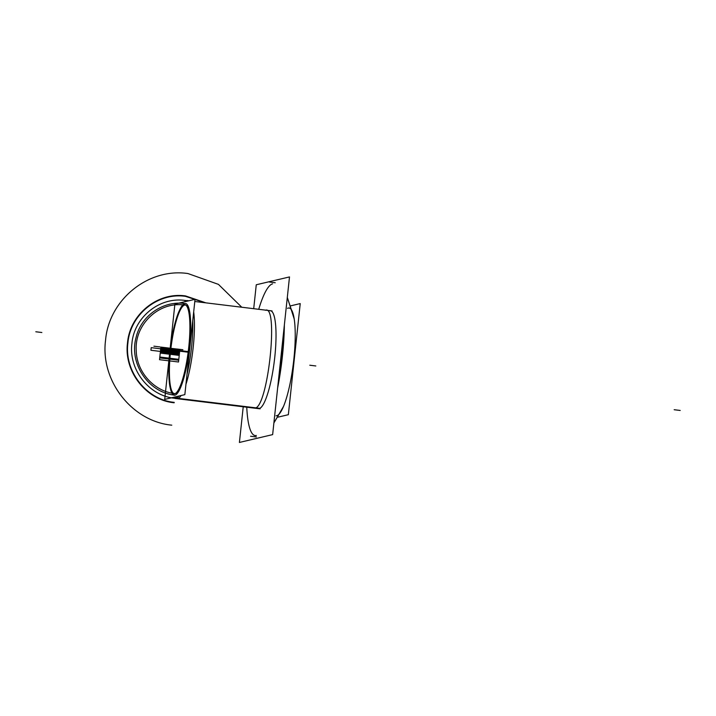 <?xml version="1.0" encoding="UTF-8"?>
<svg xmlns="http://www.w3.org/2000/svg" width="716" height="716" viewBox="0 0 716 716"><rect width="100%" height="100%" fill="white"/><g stroke="black" fill="none" stroke-linecap="round" stroke-linejoin="round"><path stroke-width="1.07" d="M183.529 304.944A44.956 9.084 97 0 1 185.847 305.123A44.956 9.084 97 0 1 188.38 350.401A44.956 9.084 97 0 1 175.026 393.728A44.956 9.084 97 0 1 174.024 393.925M184.603 305.079A44.652 9.022 97 0 1 189.203 347.162A44.652 9.022 97 0 1 175.134 393.639C154.128 391.527 136.514 371.953 136.228 350.41C134.545 324.241 159.185 301.141 184.603 305.079A44.652 9.022 -83 0 0 170.533 351.565A44.652 9.022 -83 0 0 175.134 393.639C154.128 391.527 136.514 371.953 136.228 350.41C134.545 324.241 159.185 301.141 184.603 305.079A44.652 9.022 -83 0 0 170.533 351.565A44.652 9.022 -83 0 0 175.134 393.639A44.652 9.022 97 0 1 170.533 351.565A44.652 9.022 97 0 1 184.603 305.079A44.652 9.022 97 0 1 189.203 347.162A44.652 9.022 97 0 1 175.134 393.639A44.652 9.022 -83 0 0 189.203 347.162A44.652 9.022 -83 0 0 184.603 305.079A44.652 9.022 97 0 1 189.203 347.162A44.652 9.022 97 0 1 175.134 393.639A44.652 9.022 97 0 1 170.533 351.565A44.652 9.022 97 0 1 184.603 305.079A44.652 9.022 -83 0 0 170.533 351.565A44.652 9.022 -83 0 0 175.134 393.639A44.652 9.022 -83 0 0 188.702 351.449A44.652 9.022 -83 0 0 186.312 305.481M175.205 393.648A44.956 9.084 97 0 1 175.026 393.728A44.956 9.084 97 0 1 170.014 351.117A44.956 9.084 97 0 1 184.71 304.667M184.844 394.641L164.707 399.394L174.892 304.076L195.029 299.324L184.844 394.641M170.256 387.902A46.209 9.335 -83 0 0 174.972 395.187A46.209 9.335 -83 0 1 170.256 387.902A46.209 9.335 -83 0 0 174.972 395.187A46.209 9.335 -83 0 1 170.256 387.902A46.209 9.335 -83 0 0 174.972 395.187A46.209 9.335 -83 0 0 189.525 347.081A46.209 9.335 -83 0 0 184.764 303.539A46.209 9.335 -83 0 0 179.814 309.634A46.209 9.335 -83 0 1 184.764 303.539A46.209 9.335 -83 0 0 179.814 309.634A46.209 9.335 -83 0 1 184.764 303.539C163.123 300.434 141.097 315.774 136.103 337.406C128.692 363.37 148.489 392.807 174.972 395.187A46.209 9.335 -83 0 0 189.525 347.081A46.209 9.335 -83 0 0 184.764 303.539C163.123 300.434 141.097 315.774 136.103 337.406C128.692 363.37 148.489 392.807 174.972 395.187A46.209 9.335 -83 0 0 189.525 347.081A46.209 9.335 -83 0 0 184.764 303.539A46.209 9.335 -83 0 0 179.814 309.634M177.085 397.953A3.106 3.016 -117.4 0 1 175.948 396.745M187.914 300.783A3.106 3.043 93.7 0 0 186.643 301.302M185.847 301.49A3.106 3.034 76.7 0 1 188.442 300.881A3.106 3.034 76.7 0 0 185.847 301.49A3.106 3.034 76.7 0 1 188.12 300.818A49.315 9.961 97 0 1 188.881 300.783A49.315 9.961 -83 0 0 188.12 300.818A3.106 3.034 76.7 0 0 185.847 301.49A3.106 3.034 -103.3 0 1 188.12 300.818A49.315 9.961 97 0 1 188.881 300.783A49.315 9.961 97 0 0 188.863 300.774L187.073 300.881A3.106 3.034 76.7 0 0 185.847 301.49A3.106 3.034 -103.3 0 1 187.073 300.881L185.319 301.615M175.268 396.897A3.106 3.034 76.7 0 0 176.539 398.257A3.106 3.034 -103.3 0 1 175.268 396.897A3.106 3.034 76.7 0 0 176.539 398.257A3.106 3.034 -103.3 0 1 175.268 396.897A3.106 3.034 -103.3 0 0 176.539 398.257M266.137 310.216L270.433 310.735A49.315 9.961 97 0 1 274.559 359.074A49.315 9.961 97 0 1 259.228 408.594L177.666 398.633A49.315 9.961 97 0 0 181.076 395.527A49.315 9.961 97 0 1 177.666 398.633A49.315 9.961 -83 0 0 181.076 395.527A49.315 9.961 97 0 1 177.666 398.633A49.315 9.961 97 0 1 176.915 398.678M176.1 398.418A3.106 3.043 -86.3 0 1 174.686 397.04M193.687 311.908A49.315 9.961 97 0 1 185.954 384.286A49.315 9.961 -83 0 0 193.687 311.908A49.315 9.961 97 0 1 185.954 384.286A49.315 9.961 97 0 0 193.687 311.908M186.706 300.98L185.829 300.872A49.315 9.961 97 0 1 187.234 300.577A49.315 9.961 97 0 1 188.192 300.944M258.592 408.648L175.393 398.49A49.315 9.961 97 0 0 178.955 396.029M192.747 320.741A49.315 9.961 97 0 1 187.028 374.244M258.476 408.639L254.932 408.066C267.909 407.959 279.007 304.094 265.385 310.261M259.881 408.344L176.691 398.185A49.315 9.961 97 0 1 175.277 398.481A49.315 9.961 97 0 1 173.478 397.326M187.35 300.595L187.118 300.568A49.315 9.961 97 0 0 184.621 301.785M253.706 308.694L256.265 284.771L289.497 276.931L272.644 434.612L239.412 442.452L243.225 406.778M272.554 283.876A76.442 15.448 -83 0 0 258.718 309.303A76.442 15.448 -83 0 1 272.554 283.876A76.442 15.448 -83 0 0 258.718 309.303A76.442 15.448 -83 0 1 272.554 283.876A76.442 15.448 -83 0 0 258.718 309.303M246.76 407.207A76.442 15.448 -83 0 0 256.355 435.498A76.442 15.448 -83 0 1 246.76 407.207A76.442 15.448 -83 0 0 256.355 435.498A76.442 15.448 -83 0 1 246.76 407.207A76.442 15.448 -83 0 0 256.355 435.498M269.681 310.78A49.315 9.961 97 0 1 274.765 357.257A49.315 9.961 97 0 1 259.228 408.594L177.666 398.633L259.228 408.594A49.315 9.961 97 0 0 274.765 357.257A49.315 9.961 97 0 0 269.681 310.78A49.315 9.961 97 0 1 274.765 357.257A49.315 9.961 97 0 1 259.228 408.594A49.315 9.961 97 0 0 274.765 357.257A49.315 9.961 97 0 0 269.681 310.78M284.368 324.867A77.543 15.671 97 0 1 277.629 387.974M284.145 326.97A77.65 15.689 97 0 1 277.871 385.709A77.65 15.689 -83 0 0 284.145 326.988A77.65 15.689 97 0 1 277.871 385.691A77.65 15.689 -83 0 0 284.145 326.988A77.65 15.689 97 0 1 277.871 385.691A77.65 15.689 97 0 0 284.145 326.988M283.625 331.83A78.026 15.761 97 0 1 278.426 380.518M294.222 319.014L287.304 297.417L294.016 317.806A54.264 10.964 97 0 1 283.071 407.458A54.264 10.964 -83 0 0 294.016 317.806A54.264 10.964 -83 0 0 293.999 317.707A54.273 10.964 97 0 1 283.044 407.52A54.264 10.964 -83 0 0 283.071 407.458L273.888 422.95L283.554 406.33M287.537 308.345A54.273 10.964 97 0 1 293.936 317.358M282.883 407.869A54.273 10.964 97 0 1 276.054 415.772M290.929 305.777L300.228 303.584L288.351 414.698L277.969 417.151M293.999 317.707A54.264 10.964 97 0 1 283.026 407.547A54.264 10.964 -83 0 0 293.999 317.707A54.264 10.964 97 0 1 283.026 407.547M179.859 349.48L179.224 355.405L179.859 349.48L179.224 355.405L179.859 349.48L160.876 347.162L160.241 353.086L179.224 355.405L179.859 349.48L160.876 347.162L160.241 353.086L179.224 355.405L179.859 349.48L160.876 347.162L160.241 353.086L179.224 355.405L179.859 349.48L160.876 347.162L160.241 353.086L179.224 355.405L179.859 349.48L179.224 355.405L179.859 349.48L179.224 355.405L179.859 349.48L160.876 347.162L160.241 353.086L179.224 355.405L179.859 349.48L160.876 347.162L160.241 353.086L179.224 355.405L179.859 349.48L179.224 355.405L179.859 349.48L179.224 355.405L179.859 349.48L179.224 355.405L179.859 349.48L179.224 355.405L179.859 349.48L160.876 347.162L160.241 353.086L179.224 355.405L179.859 349.48L160.876 347.162L160.241 353.086L179.224 355.405L160.241 353.086L179.224 355.405L179.859 349.48L160.876 347.162L160.241 353.086L179.224 355.405L179.859 349.48L160.876 347.162L160.241 353.086L179.224 355.405L179.859 349.48L179.224 355.405L179.859 349.48L160.876 347.162L160.241 353.086L179.224 355.405L160.241 353.086L179.224 355.405L179.859 349.48L160.876 347.162L160.241 353.086L160.876 347.162L160.241 353.086L160.876 347.162L179.859 349.48L160.876 347.162L179.859 349.48L179.224 355.405M179.26 355.091L179.823 349.793L160.84 347.475L160.277 352.773L179.26 355.091L179.823 349.793L160.84 347.475L160.277 352.773L179.26 355.091L179.823 349.793L179.26 355.091M174.972 395.187A46.209 9.335 -83 0 0 189.525 347.081A46.209 9.335 -83 0 0 184.764 303.539A46.209 9.335 -83 0 1 189.525 347.081A46.209 9.335 -83 0 1 174.972 395.187M182.893 349.73L176.843 348.987L182.893 349.73M179.743 350.545L178.705 360.229L179.743 350.545L178.705 360.229L179.743 350.545L160.76 348.227L159.731 357.911L178.705 360.229L159.731 357.911L160.76 348.227L179.743 350.545M187.699 300.774L186.482 300.622L187.699 300.774M241.775 307.236L218.443 284.377L187.968 273.548C148.373 267.659 108.859 299.655 105.556 340.288C100.204 380.67 131.941 421.366 171.768 425.17C131.941 421.366 100.204 380.67 105.556 340.288C108.859 299.655 148.373 267.659 187.968 273.548L218.443 284.377L241.775 307.236M174.641 398.266C148.955 395.814 128.477 369.554 131.923 343.501C134.062 317.295 159.552 296.648 185.095 300.452L187.476 300.801L185.095 300.452C159.552 296.648 134.062 317.295 131.923 343.501C128.477 369.554 148.955 395.814 174.641 398.266M179.555 352.317L178.517 362.001L179.555 352.317L178.517 362.001L179.555 352.317L160.572 349.999L159.534 359.683L178.517 362.001L159.534 359.683L160.572 349.999L179.555 352.317M179.859 349.444L179.421 353.579L179.859 349.444L179.421 353.579L179.859 349.444L160.876 347.126L160.438 351.261L179.421 353.579L179.841 349.623L160.858 347.305L160.438 351.252L179.421 353.579L179.841 349.623L160.858 347.305L160.438 351.252L179.421 353.57L179.841 349.623L179.421 353.57L160.438 351.252L179.421 353.57L179.841 349.623L160.858 347.305L160.438 351.252L160.876 347.126L160.518 350.455L179.501 352.773L179.859 349.426L160.876 347.108L160.518 350.455L179.501 352.773L179.859 349.426L160.876 347.108L179.859 349.444M179.859 349.426L179.501 352.773L179.859 349.399L179.626 351.601L179.859 349.399L160.885 347.09L160.644 349.283L179.626 351.601L160.644 349.283L160.885 347.09L179.859 349.399M185.578 295.941C157.672 291.788 129.829 314.333 127.502 342.964C123.734 371.425 146.1 400.101 174.158 402.777C146.1 400.101 123.734 371.425 127.502 342.964C129.829 314.333 157.672 291.788 185.578 295.941L205.868 302.85L185.578 295.941M185.534 296.352L204.821 302.725L185.534 296.352C157.842 292.235 130.222 314.601 127.904 343.018C124.163 371.246 146.359 399.707 174.203 402.365C146.359 399.707 124.163 371.246 127.904 343.018C130.222 314.601 157.842 292.235 185.534 296.352M179.832 349.659L178.803 359.334L179.832 349.659L178.803 359.334L179.832 349.659L160.858 347.341L159.82 357.015L178.803 359.334L159.82 357.015L160.858 347.341L179.832 349.659M680.2 410.456L674.159 409.722L680.2 410.456M188.156 352.209L170.184 349.972L188.156 352.209L170.184 350.008L169.916 352.558L170.184 350.008L151.21 347.654L150.924 350.267L169.907 352.585L170.184 349.972L151.21 347.654L150.924 350.267L169.907 352.585L170.184 349.972L169.907 352.585L170.184 349.972L169.907 352.585L150.924 350.267L151.21 347.654L170.184 349.972L169.916 352.558M179.761 350.357L179.313 354.527L179.761 350.357L179.313 354.527L179.761 350.357L160.778 348.039L160.339 352.209L179.313 354.527L179.761 350.357L160.778 348.039L160.339 352.209L179.313 354.527L179.761 350.357L160.778 348.039L160.339 352.209L179.313 354.527M35.8 331.768L41.841 332.501L35.8 331.768M159.945 346.929L153.904 346.186L159.945 346.929M160.393 351.699L179.367 354.017L179.707 350.867L160.724 348.549L160.393 351.699L179.367 354.017L179.707 350.867L160.724 348.549L160.393 351.699L179.367 354.017L179.707 350.867L179.367 354.017L179.707 350.867L160.724 348.585L160.393 351.654L179.376 353.973L179.707 350.903L160.724 348.585L160.393 351.654L179.376 353.973L179.707 350.903L179.376 353.973L179.707 350.903L179.376 353.973L160.393 351.654L160.724 348.585L179.707 350.903L160.724 348.549L160.393 351.699M160.33 352.263L179.313 354.581L179.77 350.303L160.787 347.985L160.33 352.263L179.313 354.581L179.77 350.303L160.787 347.985L160.33 352.263L179.313 354.581L179.77 350.303L179.313 354.581L179.77 350.303L160.787 347.985L160.33 352.263M188.227 351.645L170.247 349.444L188.227 351.645L170.247 349.444L169.853 353.113M160.465 351.01L179.447 353.319L179.841 349.578L160.867 347.26L160.465 351.01L179.447 353.319L179.841 349.578L160.867 347.26L160.465 351.01L179.447 353.319L179.841 349.578L179.447 353.319L179.841 349.578L160.867 347.26L160.465 351.01M315.819 365.965L309.777 365.223L315.819 365.965M188.227 351.601L170.247 349.408L188.227 351.601L170.247 349.408L169.844 353.158M179.841 349.623L179.421 353.57M179.77 350.303L179.313 354.581M188.156 352.174L170.184 349.972L169.907 352.585M179.841 349.578L179.447 353.319M174.48 397.711L175.93 398.454L174.489 397.72M186.366 301.096L187.861 300.756M272.062 310.932L194.806 301.499M188.881 300.783L187.234 300.577M260.105 408.836L175.277 398.481M275.221 282.739L269.413 282.032M250.573 436.259L256.382 436.966"/></g></svg>
